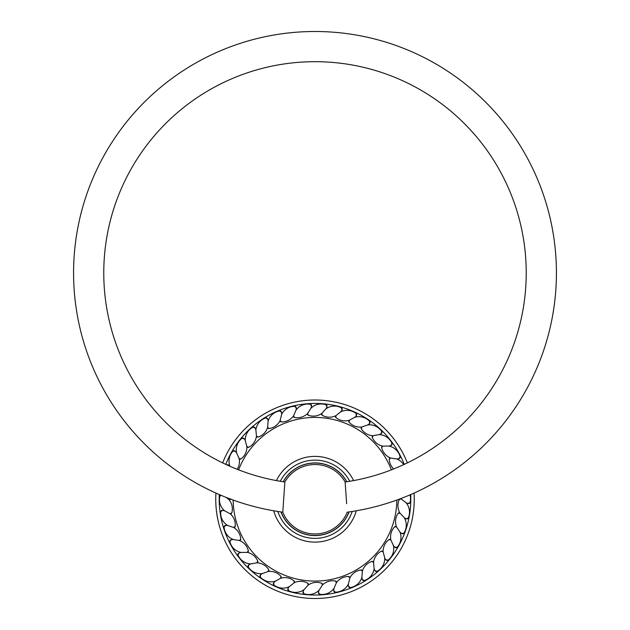 <?xml version="1.0" encoding="UTF-8"?>
<svg xmlns="http://www.w3.org/2000/svg" width="630" height="630" viewBox="0 0 630 630"><rect width="100%" height="100%" fill="white"/><g stroke="black" fill="none" stroke-linecap="round" stroke-linejoin="round"><path stroke-width="0.94" d="M280.956 511.938A36.327 36.327 0 0 0 349.044 511.938M346.831 481.737A36.327 36.327 0 0 0 283.169 481.737M391.372 469.862A81.837 81.837 0 0 0 238.628 469.862M233.171 500.055A81.837 81.837 0 0 0 315 581.081A81.837 81.837 0 0 0 396.829 500.055M293.982 580.821L294.186 582.781L289.288 586.656A14.561 14.561 0 0 0 288.005 588.507A1.536 1.536 0 0 0 288.595 590.633A14.561 14.561 0 0 0 304.03 589.696A14.561 14.561 0 0 0 303.061 591.735A1.536 1.536 0 0 0 303.991 593.728A14.561 14.561 0 0 0 319.064 590.271L322.434 585.01L322.426 583.923A1.536 1.536 0 0 0 321.607 583.222A14.561 14.561 0 0 0 308.212 585.073L308.393 583.986A1.536 1.536 0 0 0 307.692 583.167A14.561 14.561 0 0 0 294.178 582.781L294.533 581.742A1.536 1.536 0 0 0 293.982 580.821A14.561 14.561 0 0 0 280.712 578.214L281.232 577.253A1.536 1.536 0 0 0 280.846 576.245A14.561 14.561 0 0 0 268.183 571.497L268.852 570.63A1.536 1.536 0 0 0 268.64 569.575A14.561 14.561 0 0 0 256.93 562.803L257.733 562.062A1.536 1.536 0 0 0 257.694 560.984A14.561 14.561 0 0 0 247.267 552.376L248.181 551.778A1.536 1.536 0 0 0 248.314 550.707A14.561 14.561 0 0 0 239.439 540.509L240.439 540.06A1.536 1.536 0 0 0 240.755 539.028A14.561 14.561 0 0 0 233.683 527.507L234.738 527.231A1.536 1.536 0 0 0 235.218 526.27A14.561 14.561 0 0 0 230.139 513.734L231.234 513.647A1.536 1.536 0 0 0 231.856 512.765A14.561 14.561 0 0 0 228.91 499.574L230.005 499.661A1.536 1.536 0 0 0 230.635 499.125M237.203 469.303A14.561 14.561 0 0 0 239.132 458.561L240.054 459.152A1.536 1.536 0 0 0 241.085 458.853A14.561 14.561 0 0 0 246.865 446.631L247.677 447.363A1.536 1.536 0 0 0 248.748 447.237A14.561 14.561 0 0 0 256.457 436.133L257.135 436.992A1.536 1.536 0 0 0 258.205 437.039A14.561 14.561 0 0 0 267.64 427.353M269.223 428.542L267.648 427.36L268.167 428.313A1.536 1.536 0 0 0 269.223 428.542A14.561 14.561 0 0 0 280.122 420.541M281.484 421.966L280.122 420.549L280.484 421.572A1.536 1.536 0 0 0 281.484 421.966A14.561 14.561 0 0 0 293.556 415.879L293.738 416.95A1.536 1.536 0 0 0 294.659 417.509A14.561 14.561 0 0 0 307.566 413.485L307.574 414.579A1.536 1.536 0 0 0 308.393 415.272A14.561 14.561 0 0 0 321.788 413.43L321.607 414.509A1.536 1.536 0 0 0 322.308 415.335A14.561 14.561 0 0 0 335.822 415.713L335.467 416.753A1.536 1.536 0 0 0 336.018 417.682A14.561 14.561 0 0 0 349.288 420.281L348.768 421.242A1.536 1.536 0 0 0 349.154 422.25A14.561 14.561 0 0 0 361.817 426.998M403.665 464.641A14.561 14.561 0 0 0 396.727 458.963A14.561 14.561 0 0 0 398.955 458.656A1.536 1.536 0 0 0 400.121 456.781A14.561 14.561 0 0 0 388.978 446.064A14.561 14.561 0 0 0 391.128 445.386A1.536 1.536 0 0 0 391.97 443.355A14.561 14.561 0 0 0 379.213 434.613A14.561 14.561 0 0 0 381.229 433.59A1.536 1.536 0 0 0 381.717 431.448A14.561 14.561 0 0 0 367.7 424.919L361.809 427.006L361.147 427.865L361.36 428.92L361.809 427.006L361.147 427.865A1.536 1.536 0 0 0 361.36 428.92A14.561 14.561 0 0 0 373.07 435.692L372.267 436.433A1.536 1.536 0 0 0 372.306 437.511A14.561 14.561 0 0 0 382.733 446.119L381.819 446.717A1.536 1.536 0 0 0 381.685 447.788A14.561 14.561 0 0 0 390.561 457.986M389.245 459.467L390.553 457.994L389.56 458.435A1.536 1.536 0 0 0 389.245 459.467A14.561 14.561 0 0 0 393.663 468.956M400.806 498.582A14.561 14.561 0 0 0 401.089 498.921L399.995 498.834M399.735 498.991A1.536 1.536 0 0 0 399.231 499.598A14.561 14.561 0 0 0 399.963 513.096L398.908 512.836A1.536 1.536 0 0 0 398.026 513.458A14.561 14.561 0 0 0 396.53 526.893M394.553 526.932L396.522 526.893L395.522 526.459A1.536 1.536 0 0 0 394.553 526.932A14.561 14.561 0 0 0 390.868 539.934L389.946 539.343A1.536 1.536 0 0 0 388.915 539.65A14.561 14.561 0 0 0 383.135 551.872L382.323 551.132A1.536 1.536 0 0 0 381.252 551.258A14.561 14.561 0 0 0 373.543 562.362L372.865 561.503A1.536 1.536 0 0 0 371.794 561.456A14.561 14.561 0 0 0 362.36 571.142L361.833 570.181A1.536 1.536 0 0 0 360.777 569.953A14.561 14.561 0 0 0 349.878 577.954L349.516 576.923A1.536 1.536 0 0 0 348.516 576.529A14.561 14.561 0 0 0 336.444 582.624L336.262 581.545A1.536 1.536 0 0 0 335.341 580.986A14.561 14.561 0 0 0 322.434 585.018M304.03 589.696L308.212 585.065L307.692 583.167M319.064 590.271A14.561 14.561 0 0 0 318.449 592.436A1.536 1.536 0 0 0 319.693 594.255A14.561 14.561 0 0 0 333.995 588.357A14.561 14.561 0 0 0 333.743 590.601A1.536 1.536 0 0 0 335.27 592.184A14.561 14.561 0 0 0 348.398 584.018A14.561 14.561 0 0 0 348.524 586.27A1.536 1.536 0 0 0 350.288 587.577A14.561 14.561 0 0 0 361.896 577.363A14.561 14.561 0 0 0 362.392 579.568A1.536 1.536 0 0 0 364.345 580.569A14.561 14.561 0 0 0 374.118 568.583A14.561 14.561 0 0 0 374.96 570.67A1.536 1.536 0 0 0 377.055 571.339A14.561 14.561 0 0 0 384.717 557.904A14.561 14.561 0 0 0 385.899 559.826A1.536 1.536 0 0 0 388.08 560.141A14.561 14.561 0 0 0 393.427 545.627A14.561 14.561 0 0 0 394.908 547.328A1.536 1.536 0 0 0 397.105 547.281A14.561 14.561 0 0 0 399.987 532.09A14.561 14.561 0 0 0 401.727 533.523A1.536 1.536 0 0 0 403.893 533.114A14.561 14.561 0 0 0 404.232 517.655A14.561 14.561 0 0 0 406.185 518.781A1.536 1.536 0 0 0 408.248 518.017A14.561 14.561 0 0 0 406.051 502.716A14.561 14.561 0 0 0 408.161 503.504A1.536 1.536 0 0 0 410.067 502.417A14.561 14.561 0 0 0 409.988 494.873M367.7 424.919A14.561 14.561 0 0 0 369.519 423.588A1.536 1.536 0 0 0 369.645 421.391A14.561 14.561 0 0 0 354.745 417.265A14.561 14.561 0 0 0 356.32 415.65A1.536 1.536 0 0 0 356.084 413.461A14.561 14.561 0 0 0 340.712 411.839A14.561 14.561 0 0 0 341.995 409.988A1.536 1.536 0 0 0 341.405 407.87A14.561 14.561 0 0 0 325.97 408.799A14.561 14.561 0 0 0 326.939 406.759A1.536 1.536 0 0 0 326.009 404.767A14.561 14.561 0 0 0 310.936 408.224A14.561 14.561 0 0 0 311.551 406.059A1.536 1.536 0 0 0 310.307 404.24A14.561 14.561 0 0 0 296.005 410.138A14.561 14.561 0 0 0 296.257 407.894A1.536 1.536 0 0 0 294.73 406.311A14.561 14.561 0 0 0 281.602 414.477A14.561 14.561 0 0 0 281.476 412.225A1.536 1.536 0 0 0 279.712 410.917A14.561 14.561 0 0 0 268.104 421.131A14.561 14.561 0 0 0 267.608 418.934A1.536 1.536 0 0 0 265.655 417.926A14.561 14.561 0 0 0 255.882 429.912A14.561 14.561 0 0 0 255.04 427.825A1.536 1.536 0 0 0 252.945 427.164A14.561 14.561 0 0 0 245.283 440.591A14.561 14.561 0 0 0 244.101 438.669A1.536 1.536 0 0 0 241.92 438.354A14.561 14.561 0 0 0 236.573 452.868A14.561 14.561 0 0 0 235.092 451.167A1.536 1.536 0 0 0 232.895 451.214A14.561 14.561 0 0 0 229.958 466.271M229.792 466.2A14.561 14.561 0 0 0 228.273 464.972A1.536 1.536 0 0 0 226.753 464.83M220.642 495.141A1.536 1.536 0 0 0 219.933 496.086A14.561 14.561 0 0 0 224.626 510.82A14.561 14.561 0 0 0 222.414 510.379A1.536 1.536 0 0 0 220.705 511.773A14.561 14.561 0 0 0 227.761 525.53A14.561 14.561 0 0 0 225.508 525.467A1.536 1.536 0 0 0 224.052 527.121A14.561 14.561 0 0 0 233.273 539.532A14.561 14.561 0 0 0 231.045 539.839A1.536 1.536 0 0 0 229.879 541.713A14.561 14.561 0 0 0 241.022 552.439A14.561 14.561 0 0 0 238.872 553.109A1.536 1.536 0 0 0 238.03 555.14A14.561 14.561 0 0 0 250.787 563.889A14.561 14.561 0 0 0 248.771 564.905A1.536 1.536 0 0 0 248.283 567.047A14.561 14.561 0 0 0 262.3 573.576A14.561 14.561 0 0 0 260.481 574.906A1.536 1.536 0 0 0 260.355 577.104A14.561 14.561 0 0 0 275.255 581.238A14.561 14.561 0 0 0 273.68 582.852A1.536 1.536 0 0 0 273.916 585.034A14.561 14.561 0 0 0 289.288 586.656M414.06 493.085A99.249 99.249 0 0 1 315 598.5A99.249 99.249 0 0 1 215.94 493.085M222.65 462.892A99.249 99.249 0 0 1 407.35 462.892M333.995 588.357L336.444 582.616L335.341 580.986M348.398 584.018L349.878 577.954L348.516 576.529M361.896 577.363L362.352 571.134L360.777 569.953M374.118 568.583L373.543 562.362L371.794 561.456M384.717 557.904L383.135 551.864L381.252 551.258M393.427 545.627L390.86 539.934L388.915 539.65M396.522 526.893L399.987 532.09M404.232 517.655L399.963 513.096L398.026 513.458M406.051 502.716L401.082 498.921L399.231 499.598M390.553 457.994L396.727 458.963M388.978 446.064L382.733 446.119L381.685 447.788L381.819 446.717M379.213 434.613L373.062 435.692L372.306 437.511M354.745 417.265L349.28 420.281L349.154 422.25M340.712 411.839L335.814 415.721L336.018 417.682M325.97 408.799L321.788 413.43L322.308 415.335M310.936 408.224L307.566 413.485L308.393 415.272M296.005 410.138L293.556 415.879L294.659 417.509M280.122 420.549L281.602 414.477M267.648 427.36L268.104 421.131M255.882 429.912L256.457 436.133L258.205 437.039M245.283 440.591L246.865 446.631L248.748 447.237M236.573 452.868L239.14 458.561L241.085 458.853M226.075 497.369L228.918 499.574L230.769 498.897M224.626 510.82L230.147 513.741L231.856 512.765M227.761 525.53L233.683 527.507L235.218 526.27M233.273 539.532L239.447 540.509L240.755 539.028M241.022 552.439L247.267 552.376L248.314 550.707L248.181 551.778M250.787 563.889L256.938 562.803L257.694 560.984M268.191 571.489L268.64 569.575L268.852 570.63L268.191 571.489L262.3 573.576M275.255 581.238L280.72 578.214L280.846 576.245M348.91 511.954A36.217 36.217 0 0 1 281.09 511.954M283.287 481.753A36.217 36.217 0 0 1 346.713 481.753M346.642 503.653L345.13 481.989A211.223 211.223 0 0 0 492.684 158.705A211.223 211.223 0 0 0 137.316 158.705A211.223 211.223 0 0 0 284.87 481.989L282.783 512.19A241.424 241.424 0 0 1 111.51 143.01A241.424 241.424 0 0 1 518.49 143.01A241.424 241.424 0 0 1 347.217 512.19A34.721 34.721 0 0 1 282.783 512.19M280.248 481.273A39.131 39.131 0 0 1 349.752 481.273M352.17 511.466A39.131 39.131 0 0 1 277.83 511.466M276.412 480.595A42.856 42.856 0 0 1 353.587 480.595M273.727 510.796A42.856 42.856 0 0 0 356.273 510.796M288.005 588.507L288.595 590.633M410.689 494.574A95.799 95.799 0 0 1 315 595.051A95.799 95.799 0 0 1 219.311 494.574M225.768 464.373A95.799 95.799 0 0 1 404.232 464.373M215.751 499.251A99.249 99.249 0 0 0 315 598.5A99.249 99.249 0 0 0 414.249 499.251M303.061 591.735L303.991 593.728M322.434 585.002L321.607 583.222M318.449 592.436L319.693 594.255M333.743 590.601L335.27 592.184M348.524 586.27L350.288 587.577M362.392 579.568L364.345 580.569M374.96 570.67L377.055 571.339M385.899 559.826L388.08 560.141M394.908 547.328L397.105 547.281M401.727 533.523L403.893 533.114M406.185 518.781L408.248 518.017M408.161 503.504L410.067 502.417M398.955 458.656L400.121 456.781M391.128 445.386L391.97 443.355M381.229 433.59L381.717 431.448M369.519 423.588L369.645 421.391M356.32 415.65L356.084 413.461M341.995 409.988L341.405 407.87M326.939 406.759L326.009 404.767M311.551 406.059L310.307 404.24M296.257 407.894L294.73 406.311M281.476 412.225L279.712 410.917M267.608 418.934L265.655 417.926M255.04 427.825L252.945 427.164M244.101 438.669L241.92 438.354M235.092 451.167L232.895 451.214M228.273 464.972L227.414 465.137M221.177 495.369L219.933 496.086M222.414 510.379L220.705 511.773M225.508 525.467L224.052 527.121M231.045 539.839L229.879 541.713M238.872 553.109L238.03 555.14M248.771 564.905L248.283 567.047M260.481 574.906L260.355 577.104M273.68 582.852L273.916 585.034M280.72 578.214L281.232 577.253M349.28 420.289L348.768 421.242M308.22 585.057L308.393 583.986M345.13 481.989A34.721 34.721 0 0 0 284.87 481.989"/></g></svg>
